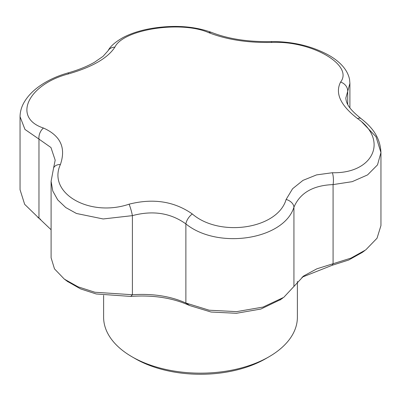 <?xml version="1.0" encoding="UTF-8"?>
<svg xmlns="http://www.w3.org/2000/svg" width="401" height="401" viewBox="0 0 401 401"><rect width="100%" height="100%" fill="white"/><g stroke="black" fill="none" stroke-linecap="round" stroke-linejoin="round"><path stroke-width="0.6" d="M103.618 295.417L103.618 317.231A96.882 55.934 0 0 0 131.994 356.78L135.257 358.664A92.27 53.273 0 0 0 265.743 358.664L269.006 356.78A96.882 55.934 0 0 0 297.382 317.231L297.382 281.482M135.257 358.664L131.994 356.78A96.882 55.934 0 0 0 269.006 356.78M280.805 299.462L260.911 309.031L236.415 313.291L211.066 312.033L189.603 305.532L185.874 303.016L185.874 223.908C170.631 212.936 152.806 210.179 132.4 215.638L103.167 218.966L76.436 213.472L65.764 207.553L57.744 199.919L52.782 191.011L51.097 181.307L51.097 257.798L54.496 268.886L64.345 279.126L77.979 286.795L94.872 292.244L132.4 294.74C152.776 293.417 170.6 296.174 185.874 303.016L209.157 310.209L236.575 311.637L263.086 307.066L283.783 297.336L303.747 275.918L316.845 268.825L351.005 258.094L365.762 249.878L377.035 238.214L380.95 225.573L380.95 152.57L377.506 164.886L367.552 174.916L352.193 181.668L333.081 184.595C313.091 185.362 300.043 192.896 293.933 207.192C283.903 239.663 217.959 249.953 185.874 223.908A9.228 4.476 -53.1 0 1 192.295 213.959C219.858 237.758 277.813 228.871 286.124 199.442L292.585 188.741L302.981 180.375L316.569 174.891L332.389 172.731C373.216 173.733 388.835 140.32 357.527 118.561C340.499 105.378 334.855 93.212 340.594 82.075C353.857 65.042 311.522 40.536 271.908 42.416C247.808 42.942 226.74 39.684 208.705 32.641C181.142 20.376 123.187 29.298 114.876 47.158C107.804 58.07 92.385 66.977 68.611 73.869C27.784 84.4 12.165 117.844 43.473 128.039C60.501 135.638 66.145 147.799 60.406 164.525A9.228 6.406 -159.2 0 0 53.584 168.064L51.097 181.307M60.406 164.525C47.143 193.092 89.478 217.633 129.092 204.184C153.192 198.074 174.26 201.332 192.295 213.959M129.092 204.184A9.228 1.138 74.3 0 1 132.4 215.638L132.4 294.74L130.736 296.429L96.19 293.963L80.576 288.91L67.413 281.392M364.699 250.645L362.248 252.44L348.68 260.028L332.239 265.256L333.081 263.698L333.081 184.595A9.228 2.722 -91.6 0 0 332.389 172.731M293.933 286.299L293.933 207.192A9.228 6.406 -159.2 0 0 286.124 199.442M43.473 128.039A9.228 6.06 112 0 0 38.967 139.097L24.982 129.448L20.05 116.726C20.11 111.658 21.499 106.801 24.22 102.14C27.779 96.11 32.957 90.716 39.764 85.949C47.814 80.325 57.158 76 67.809 72.972A9.228 1.138 -105.7 0 1 68.611 73.869M55.183 160.169L50.947 147.518L38.967 139.097L38.967 218.199L51.097 229.743M362.033 122.205L376.018 136.716L380.95 152.57C380.183 136.871 371.807 126.987 361.05 118.596A9.228 4.476 126.9 0 0 357.527 118.561M20.05 116.726L20.05 189.728L24.667 204.33L38.967 218.199M114.876 47.158A9.228 7.99 -149.2 0 0 108.049 50.767L103.007 56.386L94.541 62.225C87.082 66.476 78.17 70.055 67.809 72.972M208.705 32.641A9.228 6.06 -68 0 1 212.054 32.601C228.505 38.977 248.069 41.975 270.735 41.584C291.517 41.373 310.274 45.599 327 54.25C337.146 59.609 347.472 68.14 349.592 79.699L349.903 83.373L347.702 91.333A9.228 7.99 -149.2 0 0 340.594 82.075M347.702 104.41L347.702 91.333L345.817 98.065C346.324 103.187 348.158 108.225 361.05 118.596M212.054 32.601L212.054 32.601C194.67 26.23 174.801 24.792 152.45 28.286C141.047 30.155 131.242 33.248 123.032 37.554C115.212 42.015 110.22 46.421 108.049 50.767M270.735 41.584A9.228 2.722 88.4 0 1 271.908 42.416M332.239 265.256L301.973 277.246M189.603 305.532C172.791 297.868 153.167 294.83 130.736 296.429M55.183 160.154L53.584 168.064M349.903 107.849L349.903 83.373M40.606 219.352L37.834 217.432M303.757 275.928L302.935 276.51M282.785 298.038L279.963 300.063M64.792 279.452L68 281.828"/></g></svg>
